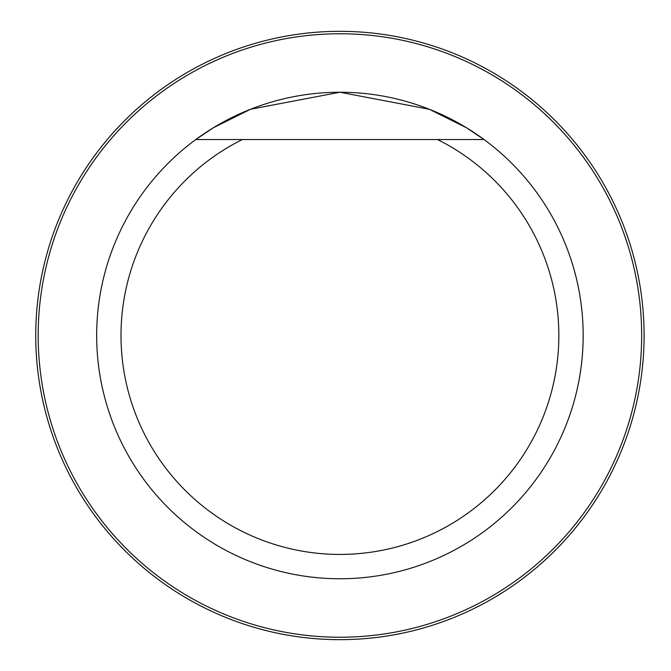 <?xml version="1.0" encoding="UTF-8"?>
<svg xmlns="http://www.w3.org/2000/svg" width="671" height="671" viewBox="0 0 671 671"><rect width="100%" height="100%" fill="white"/><g stroke="black" fill="none" stroke-linecap="round" stroke-linejoin="round"><path stroke-width="1.01" d="M437.517 139.534A218.922 218.922 0 0 1 510.472 472.753A218.922 218.922 0 0 1 169.369 472.753A218.922 218.922 0 0 1 242.323 139.534L484.043 139.534A243.254 243.254 0 0 1 583.174 335.5A243.254 243.254 0 0 1 230.111 552.56A243.254 243.254 0 0 1 195.798 139.534A243.254 243.254 0 0 1 484.043 139.534L437.517 139.534M195.798 139.534L242.323 139.534L195.798 139.534L213.294 127.8L250.551 109.256L339.912 92.246L429.323 109.272L466.563 127.809L484.043 139.534M38.188 335.5A301.732 301.732 0 0 1 490.786 74.187A301.732 301.732 0 0 1 490.786 596.813A301.732 301.732 0 0 1 38.188 335.5M35.748 335.5A304.164 304.164 0 0 1 492.002 72.082A304.164 304.164 0 0 1 492.002 598.918A304.164 304.164 0 0 1 35.748 335.5"/></g></svg>
